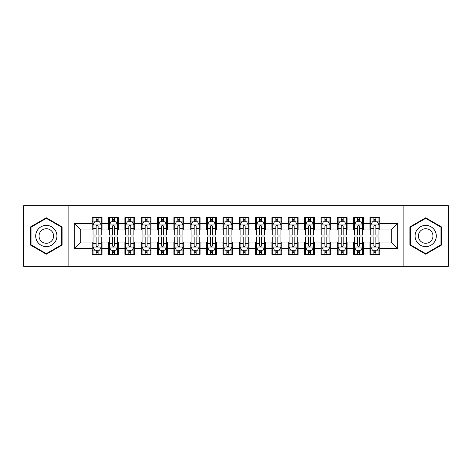 <?xml version="1.0" encoding="UTF-8"?>
<svg xmlns="http://www.w3.org/2000/svg" width="472" height="472" viewBox="0 0 472 472"><rect width="100%" height="100%" fill="white"/><g stroke="black" fill="none" stroke-linecap="round" stroke-linejoin="round"><path stroke-width="0.71" d="M403.141 266.226L448.4 266.226L448.4 205.774L403.141 205.774L403.141 266.226L68.859 266.226L68.859 205.774L23.6 205.774L23.6 266.226L68.859 266.226M403.141 205.774L68.859 205.774M74.251 248.579L74.251 223.421L92.223 223.421L92.223 229.952L80.783 229.952L80.783 242.047L74.251 248.579L92.223 248.579L92.223 254.378L102.023 254.378L102.023 248.579L108.56 248.579L108.56 254.378L118.366 254.378L118.366 248.579L124.897 248.579L124.897 254.378L134.703 254.378L134.703 248.579L141.234 248.579L141.234 254.378L151.04 254.378L151.04 248.579L157.577 248.579L157.577 254.378L167.377 254.378L167.377 248.579L173.914 248.579L173.914 254.378L183.714 254.378L183.714 248.579L190.251 248.579L190.251 254.378L200.057 254.378L200.057 248.579L206.588 248.579L206.588 254.378L216.394 254.378L216.394 248.579L222.931 248.579L222.931 254.378L232.731 254.378L232.731 248.579L239.269 248.579L239.269 254.378L249.068 254.378L249.068 248.579L255.606 248.579L255.606 254.378L265.411 254.378L265.411 248.579L271.943 248.579L271.943 254.378L281.749 254.378L281.749 248.579L288.286 248.579L288.286 254.378L298.086 254.378L298.086 248.579L304.623 248.579L304.623 254.378L314.423 254.378L314.423 248.579L320.96 248.579L320.96 254.378L330.766 254.378L330.766 248.579L337.297 248.579L337.297 254.378L347.103 254.378L347.103 248.579L353.634 248.579L353.634 254.378L363.44 254.378L363.44 248.579L369.977 248.579L369.977 254.378L379.777 254.378L379.777 242.047L391.217 242.047L391.217 229.952L379.777 229.952L379.777 223.421L397.748 223.421L397.748 248.579L379.777 248.579M379.777 223.421L379.777 217.621L369.977 217.621L369.977 223.421L363.44 223.421L363.44 217.621L353.634 217.621L353.634 223.421L347.103 223.421L347.103 217.621L337.297 217.621L337.297 223.421L330.766 223.421L330.766 217.621L320.96 217.621L320.96 223.421L314.423 223.421L314.423 217.621L304.623 217.621L304.623 223.421L298.086 223.421L298.086 217.621L288.286 217.621L288.286 223.421L281.749 223.421L281.749 217.621L271.943 217.621L271.943 223.421L265.411 223.421L265.411 217.621L255.606 217.621L255.606 223.421L249.068 223.421L249.068 217.621L239.269 217.621L239.269 223.421L232.731 223.421L232.731 217.621L222.931 217.621L222.931 223.421L216.394 223.421L216.394 217.621L206.588 217.621L206.588 223.421L200.057 223.421L200.057 217.621L190.251 217.621L190.251 223.421L183.714 223.421L183.714 217.621L173.914 217.621L173.914 223.421L167.377 223.421L167.377 217.621L157.577 217.621L157.577 223.421L151.04 223.421L151.04 217.621L141.234 217.621L141.234 223.421L134.703 223.421L134.703 217.621L124.897 217.621L124.897 223.421L118.366 223.421L118.366 217.621L108.56 217.621L108.56 223.421L102.023 223.421L102.023 217.621L92.223 217.621L92.223 223.421M363.44 248.579L363.44 242.047L369.977 242.047L369.977 248.579M397.748 223.421L391.217 229.952M347.103 248.579L347.103 242.047L353.634 242.047L353.634 248.579M369.977 223.421L369.977 229.952L363.44 229.952L363.44 223.421M330.766 248.579L330.766 242.047L337.297 242.047L337.297 248.579M353.634 223.421L353.634 229.952L347.103 229.952L347.103 223.421M314.423 248.579L314.423 242.047L320.96 242.047L320.96 248.579M337.297 223.421L337.297 229.952L330.766 229.952L330.766 223.421M298.086 248.579L298.086 242.047L304.623 242.047L304.623 248.579M320.96 223.421L320.96 229.952L314.423 229.952L314.423 223.421M281.749 248.579L281.749 242.047L288.286 242.047L288.286 248.579M304.623 223.421L304.623 229.952L298.086 229.952L298.086 223.421M265.411 248.579L265.411 242.047L271.943 242.047L271.943 248.579M288.286 223.421L288.286 229.952L281.749 229.952L281.749 223.421M249.068 248.579L249.068 242.047L255.606 242.047L255.606 248.579M271.943 223.421L271.943 229.952L265.411 229.952L265.411 223.421M232.731 248.579L232.731 242.047L239.269 242.047L239.269 248.579M255.606 223.421L255.606 229.952L249.068 229.952L249.068 223.421M216.394 248.579L216.394 242.047L222.931 242.047L222.931 248.579M239.269 223.421L239.269 229.952L232.731 229.952L232.731 223.421M200.057 248.579L200.057 242.047L206.588 242.047L206.588 248.579M222.931 223.421L222.931 229.952L216.394 229.952L216.394 223.421M183.714 248.579L183.714 242.047L190.251 242.047L190.251 248.579M206.588 223.421L206.588 229.952L200.057 229.952L200.057 223.421M167.377 248.579L167.377 242.047L173.914 242.047L173.914 248.579M190.251 223.421L190.251 229.952L183.714 229.952L183.714 223.421M151.04 248.579L151.04 242.047L157.577 242.047L157.577 248.579M173.914 223.421L173.914 229.952L167.377 229.952L167.377 223.421M134.703 248.579L134.703 242.047L141.234 242.047L141.234 248.579M157.577 223.421L157.577 229.952L151.04 229.952L151.04 223.421M118.366 248.579L118.366 242.047L124.897 242.047L124.897 248.579M141.234 223.421L141.234 229.952L134.703 229.952L134.703 223.421M102.023 248.579L102.023 242.047L108.56 242.047L108.56 248.579M124.897 223.421L124.897 229.952L118.366 229.952L118.366 223.421M80.783 242.047L92.223 242.047L92.223 248.579M108.56 223.421L108.56 229.952L102.023 229.952L102.023 223.421M369.977 221.704L370.791 221.704M378.963 221.704L379.777 221.704M353.634 221.704L354.454 221.704M362.626 221.704L363.44 221.704M337.297 221.704L338.117 221.704M346.283 221.704L347.103 221.704M320.96 221.704L321.774 221.704M329.946 221.704L330.766 221.704M304.623 221.704L305.437 221.704M313.609 221.704L314.423 221.704M288.286 221.704L289.1 221.704M297.272 221.704L298.086 221.704M271.943 221.704L272.763 221.704M280.928 221.704L281.749 221.704M255.606 221.704L256.426 221.704M264.591 221.704L265.411 221.704M239.269 221.704L240.083 221.704M248.254 221.704L249.068 221.704M222.931 221.704L223.746 221.704M231.917 221.704L232.731 221.704M206.588 221.704L207.409 221.704M215.574 221.704L216.394 221.704M190.251 221.704L191.072 221.704M199.237 221.704L200.057 221.704M173.914 221.704L174.728 221.704M182.9 221.704L183.714 221.704M157.577 221.704L158.391 221.704M166.563 221.704L167.377 221.704M141.234 221.704L142.054 221.704M150.226 221.704L151.04 221.704M124.897 221.704L125.717 221.704M133.883 221.704L134.703 221.704M108.56 221.704L109.374 221.704M117.546 221.704L118.366 221.704M92.223 221.704L93.037 221.704M101.209 221.704L102.023 221.704M92.223 250.296L93.037 250.296M101.209 250.296L102.023 250.296M108.56 250.296L109.374 250.296M117.546 250.296L118.366 250.296M124.897 250.296L125.717 250.296M133.883 250.296L134.703 250.296M141.234 250.296L142.054 250.296M150.226 250.296L151.04 250.296M157.577 250.296L158.391 250.296M166.563 250.296L167.377 250.296M173.914 250.296L174.728 250.296M182.9 250.296L183.714 250.296M190.251 250.296L191.072 250.296M199.237 250.296L200.057 250.296M206.588 250.296L207.409 250.296M215.574 250.296L216.394 250.296M222.931 250.296L223.746 250.296M231.917 250.296L232.731 250.296M239.269 250.296L240.083 250.296M248.254 250.296L249.068 250.296M255.606 250.296L256.426 250.296M264.591 250.296L265.411 250.296M271.943 250.296L272.763 250.296M280.928 250.296L281.749 250.296M288.286 250.296L289.1 250.296M297.272 250.296L298.086 250.296M304.623 250.296L305.437 250.296M313.609 250.296L314.423 250.296M320.96 250.296L321.774 250.296M329.946 250.296L330.766 250.296M337.297 250.296L338.117 250.296M346.283 250.296L347.103 250.296M353.634 250.296L354.454 250.296M362.626 250.296L363.44 250.296M369.977 250.296L370.791 250.296M378.963 250.296L379.777 250.296M74.251 223.421L80.783 229.952M391.217 242.047L397.748 248.579M62.08 226.896L46.309 217.793L30.544 226.896L30.544 245.104L46.309 254.207L62.08 245.104L62.08 226.896M409.92 226.896L409.92 245.104L425.691 254.207L441.456 245.104L441.456 226.896L425.691 217.793L409.92 226.896M98.105 219.745L96.14 219.745M101.209 232.973L98.105 232.973L98.105 235.021L101.209 235.021L101.209 225.055L99.574 221.787L94.671 221.787L93.037 225.055L93.037 235.021L96.14 235.021L96.14 232.973L93.037 232.973M93.037 225.055L93.037 217.621M101.209 225.055L101.209 217.621M96.14 221.787L96.14 217.621M98.105 217.621L98.105 221.787M98.105 232.973L98.105 226.277C97.45 225.02 96.795 225.02 96.14 226.277L96.14 232.973M98.105 221.704L96.14 221.704M96.14 252.255L98.105 252.255M93.037 239.027L96.14 239.027L96.14 236.979L93.037 236.979L93.037 246.945L94.671 250.213L99.574 250.213L101.209 246.945L101.209 236.979L98.105 236.979L98.105 239.027L101.209 239.027M101.209 246.945L101.209 254.378M93.037 246.945L93.037 254.378M98.105 250.213L98.105 254.378M96.14 254.378L96.14 250.213M96.14 239.027L96.14 245.723C96.795 246.98 97.45 246.98 98.105 245.723L98.105 239.027M96.14 250.296L98.105 250.296M114.442 219.745L112.483 219.745M117.546 232.973L114.442 232.973L114.442 235.021L117.546 235.021L117.546 225.055L115.911 221.787L111.008 221.787L109.374 225.055L109.374 235.021L112.483 235.021L112.483 232.973L109.374 232.973M109.374 225.055L109.374 217.621M117.546 225.055L117.546 217.621M112.483 221.787L112.483 217.621M114.442 217.621L114.442 221.787M114.442 232.973L114.442 226.277C113.787 225.02 113.138 225.02 112.483 226.277L112.483 232.973M114.442 221.704L112.483 221.704M130.779 219.745L128.821 219.745M133.883 232.973L130.779 232.973L130.779 235.021L133.883 235.021L133.883 225.055L132.249 221.787L127.351 221.787L125.717 225.055L125.717 235.021L128.821 235.021L128.821 232.973L125.717 232.973M125.717 225.055L125.717 217.621M133.883 225.055L133.883 217.621M128.821 221.787L128.821 217.621M130.779 217.621L130.779 221.787M130.779 232.973L130.779 226.277C130.13 225.02 129.475 225.02 128.821 226.277L128.821 232.973M130.779 221.704L128.821 221.704M112.483 252.255L114.442 252.255M109.374 239.027L112.483 239.027L112.483 236.979L109.374 236.979L109.374 246.945L111.008 250.213L115.911 250.213L117.546 246.945L117.546 236.979L114.442 236.979L114.442 239.027L117.546 239.027M117.546 246.945L117.546 254.378M109.374 246.945L109.374 254.378M114.442 250.213L114.442 254.378M112.483 254.378L112.483 250.213M112.483 239.027L112.483 245.723C113.132 246.98 113.787 246.98 114.442 245.723L114.442 239.027M112.483 250.296L114.442 250.296M128.821 252.255L130.779 252.255M125.717 239.027L128.821 239.027L128.821 236.979L125.717 236.979L125.717 246.945L127.351 250.213L132.249 250.213L133.883 246.945L133.883 236.979L130.779 236.979L130.779 239.027L133.883 239.027M133.883 246.945L133.883 254.378M125.717 246.945L125.717 254.378M130.779 250.213L130.779 254.378M128.821 254.378L128.821 250.213M128.821 239.027L128.821 245.723C129.47 246.98 130.125 246.98 130.779 245.723L130.779 239.027M128.821 250.296L130.779 250.296M55.507 230.69A10.62 10.62 0 0 0 40.999 226.802A10.62 10.62 0 0 0 37.111 241.31A10.62 10.62 0 0 0 51.619 245.198A10.62 10.62 0 0 0 55.507 230.69M52.604 232.366A7.269 7.269 0 0 0 42.675 229.705A7.269 7.269 0 0 0 40.014 239.634A7.269 7.269 0 0 0 49.944 242.295A7.269 7.269 0 0 0 52.604 232.366M46.309 253.641L31.034 244.82L31.034 227.179L46.309 218.359L61.584 227.179L61.584 244.82L46.309 253.641M434.889 230.69A10.62 10.62 0 0 0 420.381 226.802A10.62 10.62 0 0 0 416.493 241.31A10.62 10.62 0 0 0 431.001 245.198A10.62 10.62 0 0 0 434.889 230.69M431.986 232.366A7.269 7.269 0 0 0 422.056 229.705A7.269 7.269 0 0 0 419.396 239.634A7.269 7.269 0 0 0 429.325 242.295A7.269 7.269 0 0 0 431.986 232.366M425.691 253.641L410.416 244.82L410.416 227.179L425.691 218.359L440.966 227.179L440.966 244.82L425.691 253.641M147.117 219.745L145.158 219.745M150.226 232.973L147.117 232.973L147.117 235.021L150.226 235.021L150.226 225.055L148.591 221.787L143.689 221.787L142.054 225.055L142.054 235.021L145.158 235.021L145.158 232.973L142.054 232.973M142.054 225.055L142.054 217.621M150.226 225.055L150.226 217.621M145.158 221.787L145.158 217.621M147.117 217.621L147.117 221.787M147.117 232.973L147.117 226.277C146.468 225.02 145.813 225.02 145.158 226.277L145.158 232.973M147.117 221.704L145.158 221.704M163.459 219.745L161.495 219.745M166.563 232.973L163.459 232.973L163.459 235.021L166.563 235.021L166.563 225.055L164.929 221.787L160.026 221.787L158.391 225.055L158.391 235.021L161.495 235.021L161.495 232.973L158.391 232.973M158.391 225.055L158.391 217.621M166.563 225.055L166.563 217.621M161.495 221.787L161.495 217.621M163.459 217.621L163.459 221.787M163.459 232.973L163.459 226.277C162.805 225.02 162.15 225.02 161.495 226.277L161.495 232.973M163.459 221.704L161.495 221.704M145.158 252.255L147.117 252.255M142.054 239.027L145.158 239.027L145.158 236.979L142.054 236.979L142.054 246.945L143.689 250.213L148.591 250.213L150.226 246.945L150.226 236.979L147.117 236.979L147.117 239.027L150.226 239.027M150.226 246.945L150.226 254.378M142.054 246.945L142.054 254.378M147.117 250.213L147.117 254.378M145.158 254.378L145.158 250.213M145.158 239.027L145.158 245.723C145.813 246.98 146.462 246.98 147.117 245.723L147.117 239.027M145.158 250.296L147.117 250.296M161.495 252.255L163.459 252.255M158.391 239.027L161.495 239.027L161.495 236.979L158.391 236.979L158.391 246.945L160.026 250.213L164.929 250.213L166.563 246.945L166.563 236.979L163.459 236.979L163.459 239.027L166.563 239.027M166.563 246.945L166.563 254.378M158.391 246.945L158.391 254.378M163.459 250.213L163.459 254.378M161.495 254.378L161.495 250.213M161.495 239.027L161.495 245.723C162.15 246.98 162.805 246.98 163.459 245.723L163.459 239.027M161.495 250.296L163.459 250.296M179.797 219.745L177.838 219.745M182.9 232.973L179.797 232.973L179.797 235.021L182.9 235.021L182.9 225.055L181.266 221.787L176.363 221.787L174.728 225.055L174.728 235.021L177.838 235.021L177.838 232.973L174.728 232.973M174.728 225.055L174.728 217.621M182.9 225.055L182.9 217.621M177.838 221.787L177.838 217.621M179.797 217.621L179.797 221.787M179.797 232.973L179.797 226.277C179.142 225.02 178.487 225.02 177.838 226.277L177.838 232.973M179.797 221.704L177.838 221.704M177.838 252.255L179.797 252.255M174.728 239.027L177.838 239.027L177.838 236.979L174.728 236.979L174.728 246.945L176.363 250.213L181.266 250.213L182.9 246.945L182.9 236.979L179.797 236.979L179.797 239.027L182.9 239.027M182.9 246.945L182.9 254.378M174.728 246.945L174.728 254.378M179.797 250.213L179.797 254.378M177.838 254.378L177.838 250.213M177.838 239.027L177.838 245.723C178.487 246.98 179.142 246.98 179.797 245.723L179.797 239.027M177.838 250.296L179.797 250.296M196.134 219.745L194.175 219.745M199.237 232.973L196.134 232.973L196.134 235.021L199.237 235.021L199.237 225.055L197.603 221.787L192.706 221.787L191.072 225.055L191.072 235.021L194.175 235.021L194.175 232.973L191.072 232.973M191.072 225.055L191.072 217.621M199.237 225.055L199.237 217.621M194.175 221.787L194.175 217.621M196.134 217.621L196.134 221.787M196.134 232.973L196.134 226.277C195.479 225.02 194.83 225.02 194.175 226.277L194.175 232.973M196.134 221.704L194.175 221.704M194.175 252.255L196.134 252.255M191.072 239.027L194.175 239.027L194.175 236.979L191.072 236.979L191.072 246.945L192.706 250.213L197.603 250.213L199.237 246.945L199.237 236.979L196.134 236.979L196.134 239.027L199.237 239.027M199.237 246.945L199.237 254.378M191.072 246.945L191.072 254.378M196.134 250.213L196.134 254.378M194.175 254.378L194.175 250.213M194.175 239.027L194.175 245.723C194.824 246.98 195.479 246.98 196.134 245.723L196.134 239.027M194.175 250.296L196.134 250.296M212.471 219.745L210.512 219.745M215.574 232.973L212.471 232.973L212.471 235.021L215.574 235.021L215.574 225.055L213.946 221.787L209.043 221.787L207.409 225.055L207.409 235.021L210.512 235.021L210.512 232.973L207.409 232.973M207.409 225.055L207.409 217.621M215.574 225.055L215.574 217.621M210.512 221.787L210.512 217.621M212.471 217.621L212.471 221.787M212.471 232.973L212.471 226.277C211.822 225.02 211.167 225.02 210.512 226.277L210.512 232.973M212.471 221.704L210.512 221.704M210.512 252.255L212.471 252.255M207.409 239.027L210.512 239.027L210.512 236.979L207.409 236.979L207.409 246.945L209.043 250.213L213.946 250.213L215.574 246.945L215.574 236.979L212.471 236.979L212.471 239.027L215.574 239.027M215.574 246.945L215.574 254.378M207.409 246.945L207.409 254.378M212.471 250.213L212.471 254.378M210.512 254.378L210.512 250.213M210.512 239.027L210.512 245.723C211.167 246.98 211.816 246.98 212.471 245.723L212.471 239.027M210.512 250.296L212.471 250.296M228.814 219.745L226.849 219.745M231.917 232.973L228.814 232.973L228.814 235.021L231.917 235.021L231.917 225.055L230.283 221.787L225.38 221.787L223.746 225.055L223.746 235.021L226.849 235.021L226.849 232.973L223.746 232.973M223.746 225.055L223.746 217.621M231.917 225.055L231.917 217.621M226.849 221.787L226.849 217.621M228.814 217.621L228.814 221.787M228.814 232.973L228.814 226.277C228.159 225.02 227.504 225.02 226.849 226.277L226.849 232.973M228.814 221.704L226.849 221.704M226.849 252.255L228.814 252.255M223.746 239.027L226.849 239.027L226.849 236.979L223.746 236.979L223.746 246.945L225.38 250.213L230.283 250.213L231.917 246.945L231.917 236.979L228.814 236.979L228.814 239.027L231.917 239.027M231.917 246.945L231.917 254.378M223.746 246.945L223.746 254.378M228.814 250.213L228.814 254.378M226.849 254.378L226.849 250.213M226.849 239.027L226.849 245.723C227.504 246.98 228.159 246.98 228.814 245.723L228.814 239.027M226.849 250.296L228.814 250.296M245.151 219.745L243.186 219.745M248.254 232.973L245.151 232.973L245.151 235.021L248.254 235.021L248.254 225.055L246.62 221.787L241.717 221.787L240.083 225.055L240.083 235.021L243.186 235.021L243.186 232.973L240.083 232.973M240.083 225.055L240.083 217.621M248.254 225.055L248.254 217.621M243.186 221.787L243.186 217.621M245.151 217.621L245.151 221.787M245.151 232.973L245.151 226.277C244.496 225.02 243.841 225.02 243.186 226.277L243.186 232.973M245.151 221.704L243.186 221.704M243.186 252.255L245.151 252.255M240.083 239.027L243.186 239.027L243.186 236.979L240.083 236.979L240.083 246.945L241.717 250.213L246.62 250.213L248.254 246.945L248.254 236.979L245.151 236.979L245.151 239.027L248.254 239.027M248.254 246.945L248.254 254.378M240.083 246.945L240.083 254.378M245.151 250.213L245.151 254.378M243.186 254.378L243.186 250.213M243.186 239.027L243.186 245.723C243.841 246.98 244.496 246.98 245.151 245.723L245.151 239.027M243.186 250.296L245.151 250.296M261.488 219.745L259.529 219.745M264.591 232.973L261.488 232.973L261.488 235.021L264.591 235.021L264.591 225.055L262.957 221.787L258.054 221.787L256.426 225.055L256.426 235.021L259.529 235.021L259.529 232.973L256.426 232.973M256.426 225.055L256.426 217.621M264.591 225.055L264.591 217.621M259.529 221.787L259.529 217.621M261.488 217.621L261.488 221.787M261.488 232.973L261.488 226.277C260.833 225.02 260.184 225.02 259.529 226.277L259.529 232.973M261.488 221.704L259.529 221.704M259.529 252.255L261.488 252.255M256.426 239.027L259.529 239.027L259.529 236.979L256.426 236.979L256.426 246.945L258.054 250.213L262.957 250.213L264.591 246.945L264.591 236.979L261.488 236.979L261.488 239.027L264.591 239.027M264.591 246.945L264.591 254.378M256.426 246.945L256.426 254.378M261.488 250.213L261.488 254.378M259.529 254.378L259.529 250.213M259.529 239.027L259.529 245.723C260.178 246.98 260.833 246.98 261.488 245.723L261.488 239.027M259.529 250.296L261.488 250.296M277.825 219.745L275.866 219.745M280.928 232.973L277.825 232.973L277.825 235.021L280.928 235.021L280.928 225.055L279.294 221.787L274.397 221.787L272.763 225.055L272.763 235.021L275.866 235.021L275.866 232.973L272.763 232.973M272.763 225.055L272.763 217.621M280.928 225.055L280.928 217.621M275.866 221.787L275.866 217.621M277.825 217.621L277.825 221.787M277.825 232.973L277.825 226.277C277.176 225.02 276.521 225.02 275.866 226.277L275.866 232.973M277.825 221.704L275.866 221.704M275.866 252.255L277.825 252.255M272.763 239.027L275.866 239.027L275.866 236.979L272.763 236.979L272.763 246.945L274.397 250.213L279.294 250.213L280.928 246.945L280.928 236.979L277.825 236.979L277.825 239.027L280.928 239.027M280.928 246.945L280.928 254.378M272.763 246.945L272.763 254.378M277.825 250.213L277.825 254.378M275.866 254.378L275.866 250.213M275.866 239.027L275.866 245.723C276.521 246.98 277.17 246.98 277.825 245.723L277.825 239.027M275.866 250.296L277.825 250.296M294.162 219.745L292.203 219.745M297.272 232.973L294.162 232.973L294.162 235.021L297.272 235.021L297.272 225.055L295.637 221.787L290.734 221.787L289.1 225.055L289.1 235.021L292.203 235.021L292.203 232.973L289.1 232.973M289.1 225.055L289.1 217.621M297.272 225.055L297.272 217.621M292.203 221.787L292.203 217.621M294.162 217.621L294.162 221.787M294.162 232.973L294.162 226.277C293.513 225.02 292.858 225.02 292.203 226.277L292.203 232.973M294.162 221.704L292.203 221.704M292.203 252.255L294.162 252.255M289.1 239.027L292.203 239.027L292.203 236.979L289.1 236.979L289.1 246.945L290.734 250.213L295.637 250.213L297.272 246.945L297.272 236.979L294.162 236.979L294.162 239.027L297.272 239.027M297.272 246.945L297.272 254.378M289.1 246.945L289.1 254.378M294.162 250.213L294.162 254.378M292.203 254.378L292.203 250.213M292.203 239.027L292.203 245.723C292.858 246.98 293.513 246.98 294.162 245.723L294.162 239.027M292.203 250.296L294.162 250.296M310.505 219.745L308.541 219.745M313.609 232.973L310.505 232.973L310.505 235.021L313.609 235.021L313.609 225.055L311.974 221.787L307.071 221.787L305.437 225.055L305.437 235.021L308.541 235.021L308.541 232.973L305.437 232.973M305.437 225.055L305.437 217.621M313.609 225.055L313.609 217.621M308.541 221.787L308.541 217.621M310.505 217.621L310.505 221.787M310.505 232.973L310.505 226.277C309.85 225.02 309.195 225.02 308.541 226.277L308.541 232.973M310.505 221.704L308.541 221.704M308.541 252.255L310.505 252.255M305.437 239.027L308.541 239.027L308.541 236.979L305.437 236.979L305.437 246.945L307.071 250.213L311.974 250.213L313.609 246.945L313.609 236.979L310.505 236.979L310.505 239.027L313.609 239.027M313.609 246.945L313.609 254.378M305.437 246.945L305.437 254.378M310.505 250.213L310.505 254.378M308.541 254.378L308.541 250.213M308.541 239.027L308.541 245.723C309.195 246.98 309.85 246.98 310.505 245.723L310.505 239.027M308.541 250.296L310.505 250.296M326.842 219.745L324.883 219.745M329.946 232.973L326.842 232.973L326.842 235.021L329.946 235.021L329.946 225.055L328.311 221.787L323.408 221.787L321.774 225.055L321.774 235.021L324.883 235.021L324.883 232.973L321.774 232.973M321.774 225.055L321.774 217.621M329.946 225.055L329.946 217.621M324.883 221.787L324.883 217.621M326.842 217.621L326.842 221.787M326.842 232.973L326.842 226.277C326.187 225.02 325.538 225.02 324.883 226.277L324.883 232.973M326.842 221.704L324.883 221.704M324.883 252.255L326.842 252.255M321.774 239.027L324.883 239.027L324.883 236.979L321.774 236.979L321.774 246.945L323.408 250.213L328.311 250.213L329.946 246.945L329.946 236.979L326.842 236.979L326.842 239.027L329.946 239.027M329.946 246.945L329.946 254.378M321.774 246.945L321.774 254.378M326.842 250.213L326.842 254.378M324.883 254.378L324.883 250.213M324.883 239.027L324.883 245.723C325.532 246.98 326.187 246.98 326.842 245.723L326.842 239.027M324.883 250.296L326.842 250.296M343.179 219.745L341.221 219.745M346.283 232.973L343.179 232.973L343.179 235.021L346.283 235.021L346.283 225.055L344.648 221.787L339.752 221.787L338.117 225.055L338.117 235.021L341.221 235.021L341.221 232.973L338.117 232.973M338.117 225.055L338.117 217.621M346.283 225.055L346.283 217.621M341.221 221.787L341.221 217.621M343.179 217.621L343.179 221.787M343.179 232.973L343.179 226.277C342.53 225.02 341.875 225.02 341.221 226.277L341.221 232.973M343.179 221.704L341.221 221.704M341.221 252.255L343.179 252.255M338.117 239.027L341.221 239.027L341.221 236.979L338.117 236.979L338.117 246.945L339.752 250.213L344.648 250.213L346.283 246.945L346.283 236.979L343.179 236.979L343.179 239.027L346.283 239.027M346.283 246.945L346.283 254.378M338.117 246.945L338.117 254.378M343.179 250.213L343.179 254.378M341.221 254.378L341.221 250.213M341.221 239.027L341.221 245.723C341.87 246.98 342.524 246.98 343.179 245.723L343.179 239.027M341.221 250.296L343.179 250.296M359.517 219.745L357.558 219.745M362.626 232.973L359.517 232.973L359.517 235.021L362.626 235.021L362.626 225.055L360.991 221.787L356.089 221.787L354.454 225.055L354.454 235.021L357.558 235.021L357.558 232.973L354.454 232.973M354.454 225.055L354.454 217.621M362.626 225.055L362.626 217.621M357.558 221.787L357.558 217.621M359.517 217.621L359.517 221.787M359.517 232.973L359.517 226.277C358.868 225.02 358.213 225.02 357.558 226.277L357.558 232.973M359.517 221.704L357.558 221.704M357.558 252.255L359.517 252.255M354.454 239.027L357.558 239.027L357.558 236.979L354.454 236.979L354.454 246.945L356.089 250.213L360.991 250.213L362.626 246.945L362.626 236.979L359.517 236.979L359.517 239.027L362.626 239.027M362.626 246.945L362.626 254.378M354.454 246.945L354.454 254.378M359.517 250.213L359.517 254.378M357.558 254.378L357.558 250.213M357.558 239.027L357.558 245.723C358.213 246.98 358.862 246.98 359.517 245.723L359.517 239.027M357.558 250.296L359.517 250.296M375.859 219.745L373.895 219.745M378.963 232.973L375.859 232.973L375.859 235.021L378.963 235.021L378.963 225.055L377.329 221.787L372.426 221.787L370.791 225.055L370.791 235.021L373.895 235.021L373.895 232.973L370.791 232.973M370.791 225.055L370.791 217.621M378.963 225.055L378.963 217.621M373.895 221.787L373.895 217.621M375.859 217.621L375.859 221.787M375.859 232.973L375.859 226.277C375.205 225.02 374.55 225.02 373.895 226.277L373.895 232.973M375.859 221.704L373.895 221.704M373.895 252.255L375.859 252.255M370.791 239.027L373.895 239.027L373.895 236.979L370.791 236.979L370.791 246.945L372.426 250.213L377.329 250.213L378.963 246.945L378.963 236.979L375.859 236.979L375.859 239.027L378.963 239.027M378.963 246.945L378.963 254.378M370.791 246.945L370.791 254.378M375.859 250.213L375.859 254.378M373.895 254.378L373.895 250.213M373.895 239.027L373.895 245.723C374.55 246.98 375.205 246.98 375.859 245.723L375.859 239.027M373.895 250.296L375.859 250.296M101.167 224.973L93.078 224.973M93.037 221.982L94.577 221.982M99.675 221.982L101.209 221.982M96.14 228.59L93.037 228.59M101.209 228.59L98.105 228.59M98.105 220.784L96.14 220.784M93.078 247.027L101.167 247.027M101.209 250.018L99.675 250.018M94.577 250.018L93.037 250.018M98.105 243.41L101.209 243.41M93.037 243.41L96.14 243.41M96.14 251.216L98.105 251.216M117.504 224.973L109.415 224.973M109.374 221.982L110.914 221.982M116.012 221.982L117.546 221.982M112.483 228.59L109.374 228.59M117.546 228.59L114.442 228.59M114.442 220.784L112.483 220.784M133.841 224.973L125.758 224.973M125.717 221.982L127.251 221.982M132.349 221.982L133.883 221.982M128.821 228.59L125.717 228.59M133.883 228.59L130.779 228.59M130.779 220.784L128.821 220.784M109.415 247.027L117.504 247.027M117.546 250.018L116.012 250.018M110.914 250.018L109.374 250.018M114.442 243.41L117.546 243.41M109.374 243.41L112.483 243.41M112.483 251.216L114.442 251.216M125.758 247.027L133.841 247.027M133.883 250.018L132.349 250.018M127.251 250.018L125.717 250.018M130.779 243.41L133.883 243.41M125.717 243.41L128.821 243.41M128.821 251.216L130.779 251.216M150.184 224.973L142.096 224.973M142.054 221.982L143.588 221.982M148.686 221.982L150.226 221.982M145.158 228.59L142.054 228.59M150.226 228.59L147.117 228.59M147.117 220.784L145.158 220.784M166.522 224.973L158.433 224.973M158.391 221.982L159.925 221.982M165.023 221.982L166.563 221.982M161.495 228.59L158.391 228.59M166.563 228.59L163.459 228.59M163.459 220.784L161.495 220.784M142.096 247.027L150.184 247.027M150.226 250.018L148.686 250.018M143.588 250.018L142.054 250.018M147.117 243.41L150.226 243.41M142.054 243.41L145.158 243.41M145.158 251.216L147.117 251.216M158.433 247.027L166.522 247.027M166.563 250.018L165.023 250.018M159.925 250.018L158.391 250.018M163.459 243.41L166.563 243.41M158.391 243.41L161.495 243.41M161.495 251.216L163.459 251.216M182.859 224.973L174.77 224.973M174.728 221.982L176.268 221.982M181.366 221.982L182.9 221.982M177.838 228.59L174.728 228.59M182.9 228.59L179.797 228.59M179.797 220.784L177.838 220.784M174.77 247.027L182.859 247.027M182.9 250.018L181.366 250.018M176.268 250.018L174.728 250.018M179.797 243.41L182.9 243.41M174.728 243.41L177.838 243.41M177.838 251.216L179.797 251.216M199.196 224.973L191.113 224.973M191.072 221.982L192.605 221.982M197.703 221.982L199.237 221.982M194.175 228.59L191.072 228.59M199.237 228.59L196.134 228.59M196.134 220.784L194.175 220.784M191.113 247.027L199.196 247.027M199.237 250.018L197.703 250.018M192.605 250.018L191.072 250.018M196.134 243.41L199.237 243.41M191.072 243.41L194.175 243.41M194.175 251.216L196.134 251.216M215.539 224.973L207.45 224.973M207.409 221.982L208.943 221.982M214.04 221.982L215.574 221.982M210.512 228.59L207.409 228.59M215.574 228.59L212.471 228.59M212.471 220.784L210.512 220.784M207.45 247.027L215.539 247.027M215.574 250.018L214.04 250.018M208.943 250.018L207.409 250.018M212.471 243.41L215.574 243.41M207.409 243.41L210.512 243.41M210.512 251.216L212.471 251.216M231.876 224.973L223.787 224.973M223.746 221.982L225.28 221.982M230.377 221.982L231.917 221.982M226.849 228.59L223.746 228.59M231.917 228.59L228.814 228.59M228.814 220.784L226.849 220.784M223.787 247.027L231.876 247.027M231.917 250.018L230.377 250.018M225.28 250.018L223.746 250.018M228.814 243.41L231.917 243.41M223.746 243.41L226.849 243.41M226.849 251.216L228.814 251.216M248.213 224.973L240.124 224.973M240.083 221.982L241.623 221.982M246.72 221.982L248.254 221.982M243.186 228.59L240.083 228.59M248.254 228.59L245.151 228.59M245.151 220.784L243.186 220.784M240.124 247.027L248.213 247.027M248.254 250.018L246.72 250.018M241.623 250.018L240.083 250.018M245.151 243.41L248.254 243.41M240.083 243.41L243.186 243.41M243.186 251.216L245.151 251.216M264.55 224.973L256.461 224.973M256.426 221.982L257.96 221.982M263.057 221.982L264.591 221.982M259.529 228.59L256.426 228.59M264.591 228.59L261.488 228.59M261.488 220.784L259.529 220.784M256.461 247.027L264.55 247.027M264.591 250.018L263.057 250.018M257.96 250.018L256.426 250.018M261.488 243.41L264.591 243.41M256.426 243.41L259.529 243.41M259.529 251.216L261.488 251.216M280.887 224.973L272.804 224.973M272.763 221.982L274.297 221.982M279.394 221.982L280.928 221.982M275.866 228.59L272.763 228.59M280.928 228.59L277.825 228.59M277.825 220.784L275.866 220.784M272.804 247.027L280.887 247.027M280.928 250.018L279.394 250.018M274.297 250.018L272.763 250.018M277.825 243.41L280.928 243.41M272.763 243.41L275.866 243.41M275.866 251.216L277.825 251.216M297.23 224.973L289.141 224.973M289.1 221.982L290.634 221.982M295.732 221.982L297.272 221.982M292.203 228.59L289.1 228.59M297.272 228.59L294.162 228.59M294.162 220.784L292.203 220.784M289.141 247.027L297.23 247.027M297.272 250.018L295.732 250.018M290.634 250.018L289.1 250.018M294.162 243.41L297.272 243.41M289.1 243.41L292.203 243.41M292.203 251.216L294.162 251.216M313.567 224.973L305.478 224.973M305.437 221.982L306.977 221.982M312.075 221.982L313.609 221.982M308.541 228.59L305.437 228.59M313.609 228.59L310.505 228.59M310.505 220.784L308.541 220.784M305.478 247.027L313.567 247.027M313.609 250.018L312.075 250.018M306.977 250.018L305.437 250.018M310.505 243.41L313.609 243.41M305.437 243.41L308.541 243.41M308.541 251.216L310.505 251.216M329.904 224.973L321.815 224.973M321.774 221.982L323.314 221.982M328.412 221.982L329.946 221.982M324.883 228.59L321.774 228.59M329.946 228.59L326.842 228.59M326.842 220.784L324.883 220.784M321.815 247.027L329.904 247.027M329.946 250.018L328.412 250.018M323.314 250.018L321.774 250.018M326.842 243.41L329.946 243.41M321.774 243.41L324.883 243.41M324.883 251.216L326.842 251.216M346.241 224.973L338.158 224.973M338.117 221.982L339.651 221.982M344.749 221.982L346.283 221.982M341.221 228.59L338.117 228.59M346.283 228.59L343.179 228.59M343.179 220.784L341.221 220.784M338.158 247.027L346.241 247.027M346.283 250.018L344.749 250.018M339.651 250.018L338.117 250.018M343.179 243.41L346.283 243.41M338.117 243.41L341.221 243.41M341.221 251.216L343.179 251.216M362.584 224.973L354.496 224.973M354.454 221.982L355.988 221.982M361.086 221.982L362.626 221.982M357.558 228.59L354.454 228.59M362.626 228.59L359.517 228.59M359.517 220.784L357.558 220.784M354.496 247.027L362.584 247.027M362.626 250.018L361.086 250.018M355.988 250.018L354.454 250.018M359.517 243.41L362.626 243.41M354.454 243.41L357.558 243.41M357.558 251.216L359.517 251.216M378.922 224.973L370.833 224.973M370.791 221.982L372.325 221.982M377.423 221.982L378.963 221.982M373.895 228.59L370.791 228.59M378.963 228.59L375.859 228.59M375.859 220.784L373.895 220.784M370.833 247.027L378.922 247.027M378.963 250.018L377.423 250.018M372.325 250.018L370.791 250.018M375.859 243.41L378.963 243.41M370.791 243.41L373.895 243.41M373.895 251.216L375.859 251.216"/></g></svg>
